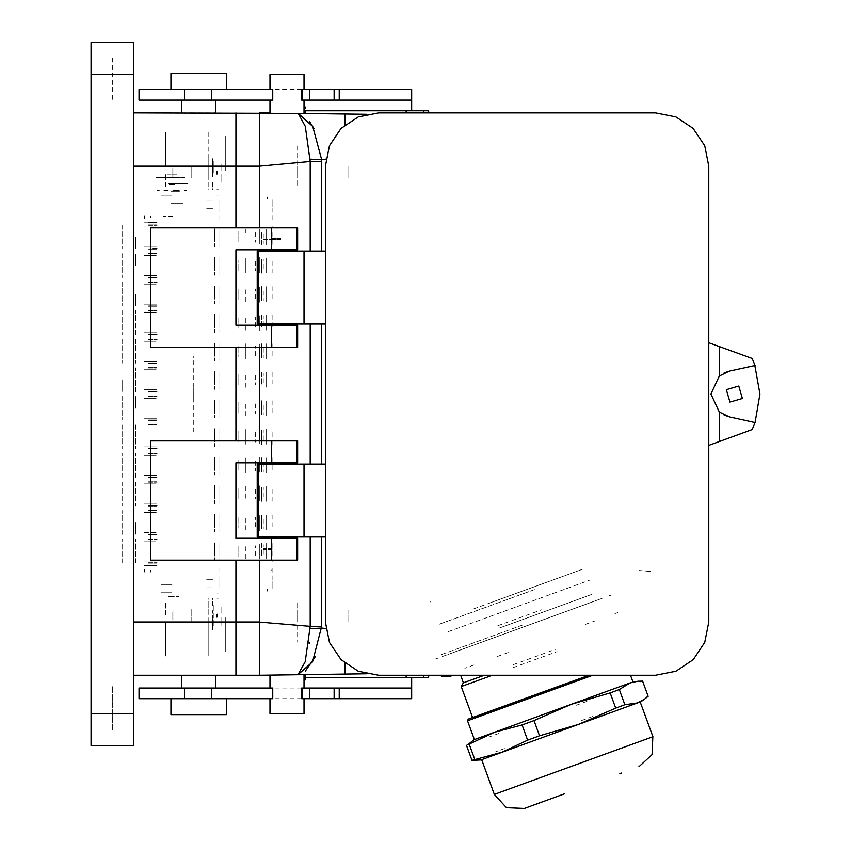 <?xml version="1.0" encoding="UTF-8"?>
<svg xmlns="http://www.w3.org/2000/svg" width="851" height="851" viewBox="0 0 851 851"><rect width="100%" height="100%" fill="white"/><g stroke="black" fill="none" stroke-linecap="round" stroke-linejoin="round"><path stroke-width="0.64" stroke-dasharray="4.25 3.19" d="M473.337 608.954L549.757 581.137M490.453 602.721L582.254 569.308L490.453 602.721M564.596 793.813L543.427 801.525M534.481 589.605L438.712 624.453L534.481 589.605M497.792 625.719L541.8 609.71M636.622 703.224L485.272 758.305M499.633 627.942L591.445 594.53L499.633 627.942M502.111 634.75L593.924 601.338L502.111 634.75M648.122 696.299L645.388 697.299M504.409 748.603L495.25 751.944M592.466 716.553L580.573 720.882M455.328 651.781L594.317 601.189L455.328 651.781M642.601 681.108L639.867 682.108M498.877 733.413L489.719 736.753M586.935 701.362L575.042 705.692M447.86 654.493L602.136 598.338L447.86 654.493M473.592 739.891L633.729 681.598M490.75 638.888L502.643 634.559M578.818 606.827L587.988 603.497M611.273 595.019L608.539 596.008M555.66 615.262L543.757 619.592M467.593 647.313L458.423 650.653M435.138 659.131L437.861 658.131M630.102 682.928L571.234 704.351M497.165 656.493L509.058 652.164M585.233 624.432L594.392 621.102M617.677 612.624L614.954 613.614M473.996 664.918L464.827 668.258M453.2 675.226L450.424 676.237M472.613 717.574L468.305 719.148M513.057 667.663L557.065 651.643M513.036 664.78L555.224 649.419M269.99 713.563L304.073 713.563M269.99 74.505L304.073 74.505M297.69 173.561L297.69 186.337L297.69 173.561M297.69 178.104L297.69 166.105L297.69 178.104M348.814 178.104L348.814 166.105L348.814 178.104M448.211 631.697L589.988 580.095L448.211 631.697M297.69 617.709L297.69 642.207L297.69 617.709M297.69 614.507L297.69 601.731L297.69 614.507M297.69 145.861L297.69 170.36L297.69 145.861M297.69 609.965L297.69 621.964L297.69 609.965M225.26 170.36L225.26 136.277L225.26 170.36M225.26 617.709L225.26 651.792L225.26 617.709M348.814 609.965L348.814 621.964L348.814 609.965M259.342 170.36L259.342 136.277L259.342 170.36M259.342 617.709L259.342 651.792L259.342 617.709M310.2 161.488L321.657 161.488M523.205 627.07L441.137 656.94L523.205 627.07M639.005 570.51L651.749 571.521L639.005 570.51M522.471 625.07L440.403 654.94L522.471 625.07M430.904 601.731L430.202 601.987L430.904 601.731M112.364 99.322L112.364 58.198M112.364 91.855L112.364 65.676M133.66 58.198L133.66 99.322M91.057 65.676L91.057 91.855M133.66 713.563L133.66 745.519M133.66 42.55L133.66 74.505M133.66 112.843L133.66 166.105L133.66 112.843M133.66 621.964L133.66 675.226L133.66 621.964M133.66 729.871L133.66 685.874L133.66 729.871M91.057 745.519L91.057 713.563M91.057 74.505L91.057 42.55M91.057 621.964L91.057 656.047L91.057 621.964M91.057 166.105L91.057 132.022L91.057 166.105M91.057 696.224L91.057 724.212L91.057 696.224M190.464 112.843L215.675 112.843L190.464 112.843M235.908 112.843L235.908 166.105L235.908 112.843M235.908 621.964L235.908 675.226L235.908 621.964M206.804 675.226L181.593 675.226L206.804 675.226M112.364 729.871L112.364 685.874L112.364 729.871M165.615 621.964L165.615 656.047L165.615 621.964M165.615 166.105L165.615 132.022L165.615 166.105M112.364 696.224L112.364 724.212L112.364 696.224M235.908 431.989L235.908 356.08M190.464 100.067L215.675 100.067L190.464 100.067M193.305 431.989L193.305 356.08M193.305 387.865L193.305 401.066L193.305 387.865M198.634 688.002L215.675 688.002L198.634 688.002M208.218 621.964L208.218 656.047L208.218 621.964M208.218 614.507L208.218 601.731L208.218 614.507M165.615 614.507L165.615 601.731L165.615 614.507M165.615 186.337L165.615 173.561L165.615 186.337M208.218 132.022L208.218 178.88L208.218 132.022M208.218 186.337L208.218 173.561L208.218 186.337M208.218 166.881L208.218 178.88L208.218 166.881M328.677 100.067L339.23 100.067M301.711 100.067L272.703 100.067M138.99 100.067L216.101 100.067M138.99 688.002L216.101 688.002M301.711 688.002L272.703 688.002M328.677 688.002L339.23 688.002M328.677 89.419L339.23 89.419M301.711 89.419L272.703 89.419M138.99 89.419L216.101 89.419M138.99 698.65L216.101 698.65M301.711 698.65L272.703 698.65M328.677 698.65L339.23 698.65M211.91 89.419L170.945 89.419L211.91 89.419M211.91 698.65L170.945 698.65L211.91 698.65M170.945 73.441L226.323 73.441M414.831 110.715L406.108 110.715M411.65 677.353L414.831 677.353M170.945 714.627L226.323 714.627M280.649 249.822L272.129 249.822L280.649 249.822M263.608 249.822L272.129 249.822L263.608 249.822M280.649 325.231L272.129 325.231L280.649 325.231M263.608 325.231L272.129 325.231L263.608 325.231M280.649 462.838L272.129 462.838L280.649 462.838M263.608 462.838L272.129 462.838L263.608 462.838M280.649 538.247L272.129 538.247L280.649 538.247M263.608 538.247L272.129 538.247L263.608 538.247M263.608 251.056L280.649 251.056L263.608 251.056M263.608 464.072L280.649 464.072L263.608 464.072M263.608 537.013L280.649 537.013M280.649 323.997L263.608 323.997M272.129 238.525L280.649 238.525L272.129 238.525M263.608 239.599L272.129 239.599L263.608 239.599M272.129 239.599L280.649 239.599L272.129 239.599M272.129 549.544L263.608 549.544L272.129 549.544M272.129 548.47L263.608 548.47L272.129 548.47M235.908 132.022L235.908 166.105L235.908 132.022M122.161 310.743L122.161 334.603L122.161 310.743M122.161 424.926L122.161 448.785L122.161 424.926M122.161 482.017L122.161 505.866L122.161 482.017M122.161 562.958L122.161 539.098L122.161 562.958M122.161 534.417L122.161 510.557L122.161 534.417M122.161 477.326L122.161 453.466L122.161 477.326M122.161 396.375L122.161 420.234L122.161 396.375M122.161 379.759L122.161 391.694L122.161 379.759M122.161 339.283L122.161 363.143L122.161 339.283M122.161 282.202L122.161 306.052L122.161 282.202M122.161 225.111L122.161 248.971L122.161 225.111M122.161 253.651L122.161 277.511L122.161 253.651M148.585 222.771L157.095 222.771L148.585 222.771M144.319 222.771L156.914 222.771L144.319 222.771M148.585 565.298L157.095 565.298L148.585 565.298M144.319 565.298L156.914 565.298L144.319 565.298M135.788 424.926L135.788 448.785L135.788 424.926M135.788 482.017L135.788 505.866L135.788 482.017M135.788 562.958L135.788 539.098L135.788 562.958M135.788 522.482L135.788 534.417L135.788 522.482M135.788 477.326L135.788 453.466L135.788 477.326M135.788 408.31L135.788 396.375L135.788 408.31M135.788 391.694L135.788 367.834L135.788 391.694M135.788 339.283L135.788 363.143L135.788 339.283M135.788 334.603L135.788 310.743L135.788 334.603M135.788 294.127L135.788 306.052L135.788 294.127M135.788 237.035L135.788 248.971L135.788 237.035M135.788 265.586L135.788 253.651L135.788 265.586M148.638 224.898L156.946 224.898L148.638 224.898M148.574 222.334L156.946 222.334L148.574 222.334M148.585 225.324L157.095 225.324L148.585 225.324M144.319 227.026L156.914 227.026L144.319 227.026M148.585 562.745L157.095 562.745L148.585 562.745M144.319 561.043L156.914 561.043L144.319 561.043M156.946 565.734L148.574 565.734L156.946 565.734M156.127 541.023L144.319 541.023L156.127 541.023M144.319 532.503L157.095 532.503L144.319 532.503M144.734 247.045L157.095 247.045L144.734 247.045M144.319 247.045L156.127 247.045L144.319 247.045M156.127 255.566L144.319 255.566L156.127 255.566M144.734 275.596L157.095 275.596L144.734 275.596M144.319 275.596L156.127 275.596L144.319 275.596M156.127 284.117L144.319 284.117L156.127 284.117M144.734 304.137L157.095 304.137L144.734 304.137M144.319 304.137L156.127 304.137L144.319 304.137M156.127 312.657L144.319 312.657L156.127 312.657M144.734 332.688L157.095 332.688L144.734 332.688M144.319 332.688L156.127 332.688L144.319 332.688M156.127 341.208L144.319 341.208L156.127 341.208M144.734 361.228L157.095 361.228L144.734 361.228M144.319 361.228L156.127 361.228L144.319 361.228M156.127 369.749L144.319 369.749L156.127 369.749M144.734 389.779L157.095 389.779L144.734 389.779M144.319 389.779L156.127 389.779L144.319 389.779M156.127 398.3L144.319 398.3L156.127 398.3M144.734 418.32L157.095 418.32L144.734 418.32M144.319 418.32L156.127 418.32L144.319 418.32M156.127 426.84L144.319 426.84L156.127 426.84M144.734 446.86L157.095 446.86L144.734 446.86M144.319 446.86L156.127 446.86L144.319 446.86M156.127 455.381L144.319 455.381L156.127 455.381M144.734 475.411L157.095 475.411L144.734 475.411M144.319 475.411L156.127 475.411L144.319 475.411M156.127 483.932L144.319 483.932L156.127 483.932M144.734 503.952L157.095 503.952L144.734 503.952M144.319 503.952L156.127 503.952L144.319 503.952M156.127 512.472L144.319 512.472L156.127 512.472M148.638 563.171L156.946 563.171L148.638 563.171M152.829 565.734L144.308 565.734L152.829 565.734M144.308 215.952L144.308 218.686L144.308 215.952M152.829 248.758L157.095 248.758L152.829 248.758M148.585 539.311L157.095 539.311L148.585 539.311M144.308 572.117L144.308 569.383L144.308 572.117M156.946 249.183L148.638 249.183L156.946 249.183M148.638 253.438L156.946 253.438L148.638 253.438M148.638 277.724L156.946 277.724L148.638 277.724M156.946 281.989L148.638 281.989L156.946 281.989M156.946 306.275L148.638 306.275L156.946 306.275M148.638 310.53L156.946 310.53L148.638 310.53M148.638 334.815L156.946 334.815L148.638 334.815M156.946 339.07L148.638 339.07L156.946 339.07M156.946 363.356L148.638 363.356L156.946 363.356M148.638 367.621L156.946 367.621L148.638 367.621M148.638 391.907L156.946 391.907L148.638 391.907M156.946 396.162L148.638 396.162L156.946 396.162M156.946 420.447L148.638 420.447L156.946 420.447M148.638 424.713L156.946 424.713L148.638 424.713M148.638 448.998L156.946 448.998L148.638 448.998M156.946 453.253L148.638 453.253L156.946 453.253M156.946 477.539L148.638 477.539L156.946 477.539M148.638 481.804L156.946 481.804L148.638 481.804M148.638 506.079L156.946 506.079L148.638 506.079M156.946 510.345L148.638 510.345L156.946 510.345M156.946 534.63L148.638 534.63L156.946 534.63M148.638 538.885L156.946 538.885L148.638 538.885M150.701 216.292L150.701 217.899L150.701 216.292M148.585 253.864L157.095 253.864L148.585 253.864M148.585 534.205L157.095 534.205L148.585 534.205M150.701 572.106L150.701 570.181L150.701 572.106M152.829 277.298L157.095 277.298L152.829 277.298M148.585 277.298L157.095 277.298L148.585 277.298M148.585 282.415L157.095 282.415L148.585 282.415M152.829 305.839L157.095 305.839L152.829 305.839M148.585 305.839L157.095 305.839L148.585 305.839M148.585 310.955L157.095 310.955L148.585 310.955M152.829 334.39L157.095 334.39L152.829 334.39M148.585 334.39L157.095 334.39L148.585 334.39M148.585 339.496L157.095 339.496L148.585 339.496M152.829 362.93L157.095 362.93L152.829 362.93M148.585 362.93L157.095 362.93L148.585 362.93M148.585 368.047L157.095 368.047L148.585 368.047M152.829 391.481L157.095 391.481L152.829 391.481M148.585 391.481L157.095 391.481L148.585 391.481M148.585 396.587L157.095 396.587L148.585 396.587M152.829 420.022L157.095 420.022L152.829 420.022M148.585 420.022L157.095 420.022L148.585 420.022M148.585 425.138L157.095 425.138L148.585 425.138M152.829 448.573L157.095 448.573L152.829 448.573M148.585 448.573L157.095 448.573L148.585 448.573M148.585 453.679L157.095 453.679L148.585 453.679M152.829 477.113L157.095 477.113L152.829 477.113M148.585 477.113L157.095 477.113L148.585 477.113M148.585 482.23L157.095 482.23L148.585 482.23M152.829 505.654L157.095 505.654L152.829 505.654M148.585 505.654L157.095 505.654L148.585 505.654M148.585 510.77L157.095 510.77L148.585 510.77M212.484 182.295L212.484 186.55L212.484 182.295M216.782 592.998L218.867 592.998L216.782 592.998M212.484 598.53L212.484 599.391L212.484 598.53M212.484 617.709L212.484 630.485L212.484 617.709M212.484 619.836L212.484 620.9L212.484 619.836M212.484 615.571L212.484 626.868L212.484 615.571M212.484 170.36L212.484 157.584L212.484 170.36M212.484 168.232L212.484 167.168L212.484 168.232M212.484 189.539L212.484 188.677L212.484 189.539M212.484 172.498L212.484 161.201L212.484 172.498M218.867 195.07L216.739 195.07L218.867 195.07M212.484 604.497L212.484 601.093L212.484 604.497M212.484 605.774L212.484 601.519L212.484 605.774M212.484 208.708L208.059 208.708L212.484 208.708M208.218 208.708L206.644 208.708L208.218 208.708M212.484 200.187L208.059 200.187L212.484 200.187M208.218 200.187L206.644 200.187L208.218 200.187M218.867 189.113L216.739 189.113L218.867 189.113M208.218 182.295L208.218 186.55L208.218 182.295M218.867 568.032L218.867 572.298L218.867 568.032M218.867 587.967L218.867 584.063L218.867 587.967M218.867 204.006L218.867 200.102L218.867 204.006M218.867 215.771L218.867 220.037L218.867 215.771M216.739 598.966L218.867 598.966L216.739 598.966M208.218 598.53L208.218 599.391L208.218 598.53M172.008 592.147L161.35 592.147L172.008 592.147M212.484 579.361L208.059 579.361L212.484 579.361M208.218 579.361L206.644 579.361L208.218 579.361M208.218 617.709L208.218 630.485L208.218 617.709M208.218 619.836L208.218 620.9L208.218 619.836M213.261 625.485L213.261 604.284L213.261 625.485M208.059 587.881L212.484 587.881L208.059 587.881M206.644 587.881L208.218 587.881L206.644 587.881M208.218 170.36L208.218 157.584L208.218 170.36M208.218 168.232L208.218 167.168L208.218 168.232M208.218 189.539L208.218 188.677L208.218 189.539M172.008 195.921L161.35 195.921L172.008 195.921M213.261 172.498L213.261 161.201L213.261 172.498M208.218 605.774L208.218 601.519L208.218 605.774M212.484 186.975L212.484 183.571L212.484 186.975M208.218 170.2L208.218 166.105L208.218 170.2M208.218 174.785L208.218 178.88L208.218 174.785M208.218 613.284L208.218 609.188L208.218 613.284M168.689 596.402L178.912 596.402L168.689 596.402M172.008 584.477L161.35 584.477L172.008 584.477M171.2 191.666L179.465 191.666L171.2 191.666M172.008 203.591L182.657 203.591L172.008 203.591M271.075 570.053L272.129 570.053L271.075 570.053M168.328 189.964L179.678 189.964L168.328 189.964M173.498 190.39L180.104 190.39L173.498 190.39M168.126 190.39L163.913 190.39L168.126 190.39M171.083 203.591L180.529 203.591L171.083 203.591M212.484 176.795L212.484 167.594L212.484 176.795M212.484 619.879L212.484 610.678L212.484 619.879M217.377 613.869L217.377 617.283L217.377 613.869M186.912 190.39L184.784 190.39L186.912 190.39M170.519 183.571L187.986 183.571L170.519 183.571M157.095 190.39L159.222 190.39L157.095 190.39M172.923 216.803L163.488 216.803L172.923 216.803M217.377 170.785L217.377 174.2L217.377 170.785M221.005 617.283L221.005 625.421L221.005 617.283M221.005 606.944L221.005 613.869L221.005 606.944M173.732 177.604L156.031 177.604L173.732 177.604M221.005 174.2L221.005 182.337L221.005 174.2M221.005 163.86L221.005 170.785L221.005 163.86M267.437 198.9L267.437 196.985L267.437 198.9M267.437 589.169L267.437 591.083L267.437 589.169M159.297 177.604L184.784 177.604L159.297 177.604M216.611 614.294L216.611 617.379L216.611 614.294M172.53 174.763L177.04 174.763L172.53 174.763M160.201 177.178L161.509 177.178L160.201 177.178M171.179 174.763L166.966 174.763L171.179 174.763M183.805 177.178L182.497 177.178L183.805 177.178M216.611 171.211L216.611 174.295L216.611 171.211M191.177 178.104L191.177 166.105L191.177 178.104M191.177 621.187L191.177 609.188L191.177 621.187M172.338 177.178L176.338 177.178L172.338 177.178M172.998 178.104L172.998 166.105L172.998 178.104M172.998 621.187L172.998 609.188L172.998 621.187M172.008 168.753L172.008 176.753L172.008 168.753M172.008 611.837L172.008 619.836L172.008 611.837M169.87 176.231L169.87 168.232L169.87 176.231M169.87 619.315L169.87 611.316L169.87 619.315M218.867 212.325L218.867 203.804L218.867 212.325M218.867 575.744L218.867 584.265L218.867 575.744M272.129 568.032L272.129 572.298L272.129 568.032M272.129 215.771L272.129 220.037L272.129 215.771M272.129 226.994L272.129 226.228L272.129 226.994M272.129 561.841L272.129 561.064L272.129 561.841M272.129 584.063L272.129 589.339L272.129 584.063M272.129 204.006L272.129 198.73L272.129 204.006M272.129 212.325L272.129 203.804L272.129 212.325M272.129 232.695L272.129 246.088L272.129 232.695M272.129 261.246L272.129 274.639L272.129 261.246M272.129 555.373L272.129 541.981L272.129 555.373M272.129 575.744L272.129 584.265L272.129 575.744M272.129 489.602L272.129 502.994L272.129 489.602M272.129 526.822L272.129 513.44L272.129 526.822M272.129 432.51L272.129 445.903L272.129 432.51M272.129 298.467L272.129 285.074L272.129 298.467M272.129 412.65L272.129 399.257L272.129 412.65M272.129 469.731L272.129 456.349L272.129 469.731M272.129 355.558L272.129 342.166L272.129 355.558M272.129 327.007L272.129 313.625L272.129 327.007M272.129 384.099L272.129 370.706L272.129 384.099M266.161 241.322L266.161 228.089L266.161 241.322M266.161 232.929L266.161 245.599L266.161 232.929M264.033 233.951L264.033 243.471L264.033 233.951M261.47 233.972L261.47 243.429L261.47 233.972M261.47 232.695L261.47 246.088L261.47 232.695M266.161 261.289L266.161 274.533L266.161 261.289M266.161 269.693L266.161 257.013L266.161 269.693M264.033 268.671L264.033 259.151L264.033 268.671M261.47 268.65L261.47 259.193L261.47 268.65M261.47 261.246L261.47 274.639L261.47 261.246M266.161 546.746L266.161 559.979L266.161 546.746M266.161 555.139L266.161 542.47L266.161 555.139M264.033 554.118L264.033 544.597L264.033 554.118M261.47 554.097L261.47 544.64L261.47 554.097M261.47 555.373L261.47 541.981L261.47 555.373M266.161 489.655L266.161 502.888L266.161 489.655M266.161 498.048L266.161 485.378L266.161 498.048M264.033 497.027L264.033 487.506L264.033 497.027M261.47 497.005L261.47 487.549L261.47 497.005M261.47 489.602L261.47 502.994L261.47 489.602M266.161 526.78L266.161 513.536L266.161 526.78M266.161 518.376L266.161 531.056M264.033 519.397L264.033 528.918L264.033 519.397M261.47 519.418L261.47 528.875L261.47 519.418M261.47 526.822L261.47 513.44L261.47 526.822M266.161 432.563L266.161 445.796L266.161 432.563M266.161 440.956L266.161 428.287L266.161 440.956M264.033 439.935L264.033 430.415L264.033 439.935M261.47 439.914L261.47 430.457L261.47 439.914M261.47 432.51L261.47 445.903L261.47 432.51M266.161 298.414L266.161 285.181L266.161 298.414M266.161 290.021L266.161 302.69L266.161 290.021M264.033 291.042L264.033 300.563L264.033 291.042M261.47 291.063L261.47 300.52L261.47 291.063M261.47 298.467L261.47 285.074L261.47 298.467M266.161 412.597L266.161 399.364L266.161 412.597M266.161 404.204L266.161 416.873L266.161 404.204M264.033 405.225L264.033 414.745L264.033 405.225M261.47 405.246L261.47 414.692L261.47 405.246M261.47 412.65L261.47 399.257L261.47 412.65M266.161 469.688L266.161 456.444L266.161 469.688M266.161 461.295L266.161 473.964L266.161 461.295M264.033 462.316L264.033 471.837L264.033 462.316M261.47 462.338L261.47 471.784L261.47 462.338M261.47 469.731L261.47 456.349L261.47 469.731M266.161 355.505L266.161 342.272L266.161 355.505M266.161 347.112L266.161 359.782L266.161 347.112M264.033 348.133L264.033 357.654L264.033 348.133M261.47 348.155L261.47 357.611L261.47 348.155M261.47 355.558L261.47 342.166L261.47 355.558M266.161 318.38L266.161 331.624L266.161 318.38M266.161 326.784L266.161 314.104L266.161 326.784M264.033 325.763L264.033 316.242L264.033 325.763M261.47 325.742L261.47 316.285L261.47 325.742M261.47 327.007L261.47 313.625L261.47 327.007M266.161 375.472L266.161 388.705L266.161 375.472M266.161 383.865L266.161 371.196L266.161 383.865M264.033 382.844L264.033 373.323L264.033 382.844M261.47 382.822L261.47 373.376L261.47 382.822M261.47 384.099L261.47 370.706L261.47 384.099M245.79 232.695L245.79 229.313M245.79 269.927L245.79 257.853M245.79 546.693L245.79 560.086L245.79 546.693M245.79 498.282L245.79 484.889L245.79 498.282M245.79 518.142L245.79 531.535L245.79 518.142M245.79 441.19L245.79 429.127M245.79 289.787L245.79 303.179L245.79 289.787M245.79 403.97L245.79 417.362L245.79 403.97M245.79 461.061L245.79 473.124M245.79 432.51L245.79 444.584M245.79 346.878L245.79 360.271L245.79 346.878M245.79 355.558L245.79 342.166L245.79 355.558M245.79 469.731L245.79 457.668M245.79 261.246L245.79 273.309M245.79 318.338L245.79 331.72L245.79 318.338M245.79 375.419L245.79 388.811L245.79 375.419M259.342 243.971L259.342 228.919L259.342 243.971M259.342 230.589L259.342 244.599L259.342 230.589M255.257 232.6L255.257 242.237L255.257 232.6M238.046 241.95L238.046 231.291L238.046 241.95M214.537 234.163L214.537 240.397L214.537 234.163M259.342 272.511L259.342 257.47L259.342 272.511M259.342 259.13L259.342 273.139L259.342 259.13M255.257 261.14L255.257 270.778L255.257 261.14M238.046 270.49L238.046 259.832L238.046 270.49M214.537 262.714L214.537 268.948L214.537 262.714M259.342 544.097L259.342 559.15L259.342 544.097M259.342 557.479L259.342 543.481L259.342 557.479M255.257 555.469L255.257 545.831L255.257 555.469M238.046 546.119L238.046 556.777L238.046 546.119M214.537 553.905L214.537 547.672L214.537 553.905M259.342 500.867L259.342 485.825L259.342 500.867M259.342 487.485L259.342 501.494L259.342 487.485M255.257 489.506L255.257 499.143L255.257 489.506M238.046 498.856L238.046 488.187L238.046 498.856M214.537 491.07L214.537 497.303L214.537 491.07M259.342 515.557L259.342 530.598L259.342 515.557M259.342 528.939L259.342 514.929L259.342 528.939M255.257 526.929L255.257 517.291L255.257 526.929M238.046 517.578L238.046 528.237L238.046 517.578M214.537 525.354L214.537 519.121L214.537 525.354M259.342 443.786L259.342 428.734L259.342 443.786M259.342 430.404L259.342 444.403L259.342 430.404M255.257 432.414L255.257 442.052L255.257 432.414M238.046 441.765L238.046 431.095L238.046 441.765M214.537 433.978L214.537 440.212L214.537 433.978M259.342 287.202L259.342 302.243L259.342 287.202M259.342 300.584L259.342 286.574L259.342 300.584M255.257 298.563L255.257 288.925L255.257 298.563M238.046 289.212L238.046 299.882L238.046 289.212M214.537 296.999L214.537 290.765L214.537 296.999M259.342 415.235L259.342 400.193L259.342 415.235M259.342 401.853L259.342 415.862L259.342 401.853M255.257 403.863L255.257 413.501L255.257 403.863M238.046 413.214L238.046 402.555L238.046 413.214M214.537 405.438L214.537 411.671L214.537 405.438M259.342 472.326L259.342 457.285L259.342 472.326M259.342 458.944L259.342 472.954L259.342 458.944M255.257 460.955L255.257 470.592L255.257 460.955M238.046 470.305L238.046 459.646L238.046 470.305M214.537 462.529L214.537 468.752L214.537 462.529M259.342 344.283L259.342 359.335L259.342 344.283M259.342 357.665L259.342 343.666L259.342 357.665M255.257 355.654L255.257 346.017L255.257 355.654M238.046 346.304L238.046 356.973L238.046 346.304M214.537 354.09L214.537 347.857L214.537 354.09M259.342 315.742L259.342 330.784L259.342 315.742M259.342 329.124L259.342 315.115L259.342 329.124M255.257 327.114L255.257 317.476L255.257 327.114M238.046 317.763L238.046 328.422L238.046 317.763M214.537 325.539L214.537 319.316L214.537 325.539M259.342 386.694L259.342 371.642L259.342 386.694M259.342 373.312L259.342 387.322L259.342 373.312M255.257 375.323L255.257 384.96L255.257 375.323M238.046 384.673L238.046 374.014L238.046 384.673M214.537 376.897L214.537 383.12L214.537 376.897M214.537 232.791L214.537 241.29M214.537 228.855L214.537 246.62L214.537 228.855M218.867 241.088L218.867 232.983M218.867 228.855L218.867 246.62L218.867 228.855M214.537 546.778L214.537 555.278M214.537 542.842L214.537 560.618L214.537 542.842M218.867 555.086L218.867 546.98M218.867 542.842L218.867 560.618L218.867 542.842M214.537 461.146L214.537 469.646M214.537 457.21L214.537 474.986L214.537 457.21M218.867 469.444L218.867 461.348M218.867 457.21L218.867 474.986L218.867 457.21M214.537 489.697L214.537 498.186M214.537 485.751L214.537 503.526L214.537 485.751M218.867 497.995L218.867 489.889M218.867 485.751L218.867 503.526L218.867 485.751M214.537 518.238L214.537 526.737M214.537 514.302L214.537 532.077L214.537 514.302M218.867 526.535L218.867 518.429M218.867 514.302L218.867 532.077L218.867 514.302M214.537 346.974L214.537 355.463M214.537 343.027L214.537 360.803L214.537 343.027M218.867 355.271L218.867 347.165M218.867 343.027L218.867 360.803L218.867 343.027M214.537 432.606L214.537 441.105M214.537 428.67L214.537 446.435L214.537 428.67M218.867 440.903L218.867 432.797M218.867 428.67L218.867 446.435L218.867 428.67M214.537 404.055L214.537 412.554M214.537 400.119L214.537 417.894L214.537 400.119M218.867 412.363L218.867 404.257M218.867 400.119L218.867 417.894L218.867 400.119M214.537 289.883L214.537 298.371M214.537 285.947L214.537 303.711L214.537 285.947M218.867 298.18L218.867 290.074M218.867 285.947L218.867 303.711L218.867 285.947M214.537 375.514L214.537 384.014M214.537 371.579L214.537 389.343L214.537 371.579M218.867 383.812L218.867 375.706M218.867 371.579L218.867 389.343L218.867 371.579M214.537 318.423L214.537 326.922M214.537 314.487L214.537 332.262L214.537 314.487M218.867 326.72L218.867 318.625M218.867 314.487L218.867 332.262L218.867 314.487M214.537 261.331L214.537 269.831M214.537 257.396L214.537 275.171L214.537 257.396M218.867 269.639L218.867 261.534M218.867 257.396L218.867 275.171L218.867 257.396M171.413 184.688L174.295 184.688M171.583 183.571L174.593 183.571M172.593 184.688L169.721 184.688M169.36 184.688L170.562 184.688M174.646 184.688L173.455 184.688M175.242 183.571L173.987 183.571M172.423 183.571L169.413 183.571M168.775 183.571L170.019 183.571M144.308 218.686L144.308 217.654L144.308 218.686M213.261 605.667L213.261 615.571L213.261 605.667M184.784 183.571L186.912 183.571L184.784 183.571M173.732 183.571L187.986 183.571L173.732 183.571M172.998 166.881L172.998 178.88L172.998 166.881"/><path stroke-width="1.28" d="M619.847 773.708L621.666 773.038M522.131 724.956L527.663 740.147L502.079 752.188L472.007 760.4L480.879 759.911L641.016 701.618L644.452 699.214L637.388 702.937L624.889 704.756L619.358 689.565L630.102 682.928L474.039 739.721L467.635 744.795L494.793 732.168L522.131 724.956L534.034 720.627L571.234 704.351L630.048 682.938L637.899 681.236L642.601 681.108L648.122 696.299L644.452 699.214M571.234 704.351L610.199 692.905L615.72 708.096L624.889 704.756M527.663 740.147L539.555 735.817L534.034 720.627M610.199 692.905L619.358 689.565M637.899 681.236L630.102 682.928M440.999 675.226L441.541 676.726L444.275 675.737L444.084 675.226M441.541 676.726L450.424 676.237L453.2 675.226M474.39 739.593L467.539 720.786L468.305 719.148L588.977 675.226L472.613 717.574L461.295 686.502L492.282 675.226M304.073 698.65L304.073 713.563L269.99 713.563L269.99 698.65M304.073 89.419L304.073 74.505L269.99 74.505L269.99 89.419M366.494 673.822L297.978 674.715L305.211 661.759L310.2 626.368L321.657 626.368L321.657 537.013M133.66 713.563L133.66 42.55L91.057 42.55L91.057 745.519L133.66 745.519L133.66 713.563L91.057 713.563M133.66 621.964L235.908 621.964L235.908 560.192L235.908 621.964L259.342 621.964L259.342 675.226L235.908 675.226L235.908 621.964L235.908 675.226L133.66 675.226M301.286 113.396L298.244 113.353L305.307 126.342L310.2 161.488L259.342 166.105L235.908 166.105L235.908 227.877L235.908 112.843L235.908 166.105L133.66 166.105M428.755 112.843L428.596 110.715L411.65 110.715L411.65 100.067L301.711 100.067L301.711 89.419L309.626 89.419L309.626 100.067M184.433 89.419L272.703 89.419L272.703 100.067L138.99 100.067L138.99 89.419L184.433 89.419L184.433 100.067M184.433 688.002L138.99 688.002L138.99 698.65L272.703 698.65L272.703 688.002L184.433 688.002L184.433 698.65M411.65 688.002L301.711 688.002L301.711 698.65L411.65 698.65L411.65 677.353L428.596 677.353L428.755 675.226M411.65 100.067L411.65 89.419L309.626 89.419M226.323 89.419L226.323 73.441L170.945 73.441L170.945 89.419M226.323 698.65L226.323 714.627L170.945 714.627L170.945 698.65M235.908 300.307L235.908 325.231L297.69 325.231L297.69 347.165L150.701 347.165L150.701 227.877L297.69 227.877L297.69 249.822L235.908 249.822L235.908 274.745M235.908 513.323L235.908 538.247L297.69 538.247L297.69 560.192L150.701 560.192L150.701 440.903L297.69 440.903L297.69 462.838L235.908 462.838L235.908 487.761M257.215 323.997L257.215 251.056L258.523 251.056L258.523 323.997L257.215 323.997M257.215 537.013L257.215 464.072L258.523 464.072L258.523 537.013L257.215 537.013M325.38 537.013L325.38 166.105L329.433 145.723L340.996 128.427L358.282 116.885L378.631 112.843L655.568 112.843L675.907 116.885L693.193 128.416L704.756 145.702L708.819 166.105L708.819 621.964L704.766 642.356L693.203 659.642L675.917 671.184L655.568 675.226L378.631 675.226L358.292 671.184L341.006 659.653L329.443 642.367L325.38 621.964L325.38 537.013L304.073 537.013L304.073 464.072L258.523 464.072M304.073 251.056L325.38 251.056L325.38 323.997L304.073 323.997L304.073 251.056L258.523 251.056M541.598 802.185L524.386 808.45L506.473 807.663L494.357 794.44L652.813 736.764L652.111 754.656L638.888 766.772M467.539 720.786L592.711 675.226M484.336 675.226L463.412 682.842L460.785 675.63L461.923 675.226M259.342 166.105L259.342 227.877L259.342 112.843L269.99 112.992L269.99 100.067M304.073 688.002L304.073 674.641L278.862 674.971M366.483 114.247L298.244 113.353L312.785 126.48L321.667 159.765L310.168 159.126M259.342 675.226L297.978 674.715L312.508 661.865L321.657 626.368M729.988 402.076L726.339 389.641L738.774 385.992L742.423 398.428L729.988 402.076M754.837 365.494L759.943 394.034L755.007 422.607L752.178 429.564L719.329 441.52L719.329 412.001L710.947 394.034L719.329 376.068L729.307 371.153L755.007 365.462L752.178 358.505L708.819 342.719M304.073 537.013L258.523 537.013M304.073 323.997L258.523 323.997M754.837 422.575L729.307 416.916L719.329 412.001L710.947 394.034L719.329 376.068L719.329 346.548M524.386 808.45L564.596 793.813M615.72 708.096L578.52 724.371L539.555 735.817M474.741 759.4L469.209 744.21M472.007 760.4L466.476 745.21M447.041 675.226L444.275 675.737M295.212 674.747L297.701 674.715M292.946 113.289L297.701 113.353M304.073 100.067L304.073 113.428L133.66 112.843M259.342 136.277L259.342 134.15M259.342 651.792L259.342 653.951M309.094 643.664L309.275 642.207M344.985 124.831L345.123 113.97L302.392 113.406M310.2 537.013L310.2 626.368L259.342 622.028L259.342 560.192L259.342 621.964M259.342 538.247L259.342 537.013L259.342 538.247M259.342 464.072L259.342 462.838L259.342 464.072M259.342 440.903L259.342 347.165L259.342 440.903M259.342 325.231L259.342 323.997L259.342 325.231M259.342 251.056L259.342 249.822L259.342 251.056M305.371 671.035L315.242 656.685M309.296 121.214L313.966 128.618M325.837 159.158L321.667 159.765L321.657 161.488L310.2 161.488L310.2 251.056M310.168 628.666L321.667 628.049L325.795 628.612M345.134 674.098L344.985 663.248M235.908 440.903L235.908 347.165L235.908 440.903M305.147 108.226L304.073 102.577M304.073 685.502L305.147 677.353L411.65 677.353M305.147 113.449L305.147 110.715L411.65 110.715M305.147 679.832L305.147 674.62M235.908 325.231L235.908 249.822L235.908 325.231M235.908 538.247L235.908 462.838L235.908 538.247M325.38 464.072L304.073 464.072M280.649 538.247L280.649 537.013M263.608 538.247L263.608 537.013M263.608 325.231L263.608 323.997L280.649 323.997L280.649 325.231M719.329 441.52L708.819 445.35M280.649 464.072L280.649 462.838M263.608 464.072L263.608 462.838M280.649 251.056L280.649 249.822M263.608 251.056L263.608 249.822M729.307 416.916L724.084 415.086M724.084 372.983L729.307 371.153M310.2 464.072L310.2 323.997M321.657 464.072L321.657 323.997M321.657 251.056L321.657 161.488M133.66 74.505L91.057 74.505M334.135 89.419L334.135 100.067M302.211 89.419L302.211 100.067M211.654 89.419L211.654 100.067M211.654 688.002L211.654 698.65M302.211 688.002L302.211 698.65M309.626 688.002L309.626 698.65M334.135 688.002L334.135 698.65M406.108 110.715L406.108 112.843M406.108 675.226L406.108 677.353M423.564 110.715L423.564 112.843M423.564 675.226L423.564 677.353M297.063 249.822L297.063 227.877M271.501 249.822L271.501 227.877M271.501 347.165L271.501 325.231M297.063 347.165L297.063 325.231M297.063 462.838L297.063 440.903M271.501 462.838L271.501 440.903M271.501 560.192L271.501 538.247M297.063 560.192L297.063 538.247M652.887 736.743L640.218 701.915M494.357 794.44L481.677 759.613M632.931 681.896L630.495 675.226M463.412 682.842L461.295 686.502M269.99 675.088L269.99 688.002M181.593 100.067L181.593 112.843M215.675 100.067L215.675 112.843M181.593 675.226L181.593 688.002M215.675 675.226L215.675 688.002M339.23 89.419L339.23 100.067M339.23 688.002L339.23 698.65"/></g></svg>

